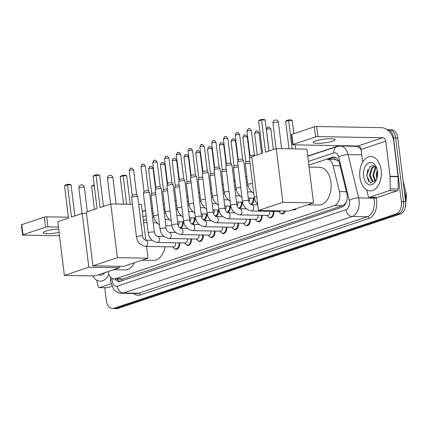 <?xml version="1.0" encoding="UTF-8"?>
<svg xmlns="http://www.w3.org/2000/svg" width="428" height="428" viewBox="0 0 428 428"><rect width="100%" height="100%" fill="white"/><g stroke="black" fill="none" stroke-linecap="round" stroke-linejoin="round"><path stroke-width="0.64" d="M346.52 201.636A10.299 6.495 91 0 1 344.781 204.204L344.893 204.167A3.435 2.167 -89 0 0 345.706 203.61M338.96 161.153L334.883 159.414A10.299 7.8 71.5 0 1 334.894 157.285M122.189 279.099L342.593 205.643L344.781 204.204M108.107 271.55A10.299 6.495 -89 0 0 114.19 278.954A10.299 6.495 -89 0 0 115.608 278.73L334.584 205.499A10.299 6.495 -89 0 0 339.415 191.573L333.118 165.711A10.299 6.495 -89 0 0 327.233 159.264A10.299 6.495 -89 0 0 325.81 159.489L308.872 165.155M247.93 185.533L246.79 185.913M236.149 189.47L235.009 189.855M224.374 193.413L223.234 193.793M212.593 197.351L211.453 197.731M200.818 201.288L199.678 201.668M189.037 205.226L187.897 205.611M177.262 209.169L176.122 209.549M165.481 213.107L164.341 213.486M153.706 217.044L152.566 217.424M146.585 219.425L143.38 220.495M183.227 221.822A5.494 3.467 91 0 1 180.37 228.226M195.008 217.884A5.494 3.467 91 0 1 192.151 224.288M206.783 213.946A5.494 3.467 91 0 1 203.926 220.35M218.564 210.009A5.494 3.467 91 0 1 215.707 216.413M230.344 206.066A5.494 3.467 91 0 1 227.482 212.47M242.12 202.128A5.494 3.467 91 0 1 239.263 208.532M253.9 198.191A5.494 3.467 91 0 1 251.038 204.595M179.68 242.869A5.494 3.467 91 0 1 176.165 249.358A5.494 3.467 91 0 1 174.549 248.684M191.46 238.931A5.494 3.467 91 0 1 187.946 245.421A5.494 3.467 91 0 1 186.324 244.746M203.236 234.993A5.494 3.467 91 0 1 199.721 241.483A5.494 3.467 91 0 1 198.105 240.804M215.017 231.05A5.494 3.467 91 0 1 211.502 237.54A5.494 3.467 91 0 1 209.881 236.866M226.797 227.113A5.494 3.467 91 0 1 223.277 233.602A5.494 3.467 91 0 1 221.661 232.928M238.573 223.175A5.494 3.467 91 0 1 235.058 229.665A5.494 3.467 91 0 1 233.437 228.991M250.353 219.238A5.494 3.467 91 0 1 246.833 225.727A5.494 3.467 91 0 1 245.217 225.048M262.129 215.295A5.494 3.467 91 0 1 258.614 221.784A5.494 3.467 91 0 1 256.998 221.11M273.909 211.357A5.494 3.467 91 0 1 270.394 217.847A5.494 3.467 91 0 1 268.773 217.173M285.31 210.967A5.494 3.467 91 0 1 282.17 213.909A5.494 3.467 91 0 1 280.554 213.235M296.278 208.618A5.494 3.467 91 0 1 293.95 209.971A5.494 3.467 91 0 1 292.966 209.725M114.848 278.965A10.299 6.495 -89 0 0 119.016 281.501A10.299 6.495 -89 0 0 120.439 281.276L341.972 207.189A10.299 6.495 -89 0 0 346.798 193.269L339.559 163.523A10.299 6.495 -89 0 0 333.674 157.076A10.299 6.495 -89 0 0 332.251 157.301L308.866 165.122M120.086 281.378A10.299 6.495 91 0 1 116.983 279.002M387.18 129.689A10.299 6.495 91 0 1 387.351 129.689A10.299 6.495 91 0 1 393.541 137.853L401.378 201.663A10.299 6.495 91 0 1 396.237 213.872L113.902 308.294A10.299 6.495 91 0 1 112.478 308.513A10.299 6.495 91 0 1 106.283 300.349L104.732 287.718M142.262 211.4L145.466 210.33M151.448 208.329L152.55 207.96M163.223 204.391L164.325 204.022M175.004 200.454L176.106 200.085M186.779 196.516L187.881 196.147M198.56 192.573L199.662 192.204M210.341 188.636L211.437 188.267M222.116 184.698L223.218 184.329M233.897 180.755L234.993 180.391M245.672 176.818L246.774 176.448M307.753 156.06L338.896 145.643M387.351 129.689L391.609 129.77A10.299 6.495 91 0 1 397.805 137.934L405.637 201.738A10.299 6.495 91 0 1 400.501 213.946L118.16 308.369L116.031 308.331A10.299 6.495 91 0 1 114.608 308.551A10.299 6.495 91 0 0 116.031 308.331L398.366 213.909L116.031 308.331L113.902 308.294M405.637 201.738L403.508 201.7A10.299 6.495 91 0 1 398.366 213.909A10.299 6.495 91 0 0 403.508 201.7L395.675 137.896L403.508 201.7L401.378 201.663M389.48 129.727A10.299 6.495 91 0 1 395.675 137.896A10.299 6.495 91 0 0 389.48 129.727M247.924 185.501L246.785 185.88M236.144 189.444L235.009 189.823M224.368 193.381L223.229 193.761M212.588 197.319L211.453 197.699M200.807 201.256L199.673 201.636M189.032 205.199L187.897 205.579M177.251 209.137L176.117 209.517M165.476 213.074L164.336 213.454M153.695 217.012L152.561 217.392M146.579 219.393L143.375 220.463M328.554 159.286L334.386 157.338A10.299 6.495 91 0 1 334.739 157.237M118.16 308.369A10.299 6.495 91 0 1 116.742 308.588L112.478 308.513M108.969 274.514A17.163 10.823 91 0 1 100.222 281.159A17.163 10.823 91 0 1 92.592 275.894M104.94 272.604A11.192 7.057 91 0 1 98.493 274.765M101.896 273.626L104.159 272.866M58.668 229.087A10.984 1.862 173 0 0 45.625 231.179A10.984 1.862 173 0 0 43.244 232.672A10.984 1.862 173 0 0 59.08 232.415M111.055 283.705L99.451 287.584L107.444 287.723A1.717 1.081 91 0 1 107.209 287.76L99.216 287.621A1.717 1.081 -89 0 0 99.451 287.584M111.895 286.236L107.444 287.723M22.636 234.977L21.4 224.903A1.717 0.289 -7 0 1 21.775 224.668L23.01 234.742A1.717 0.289 173 0 0 22.636 234.977A1.717 0.289 173 0 0 23.278 235.122L59.492 235.769M44.309 217.135A1.717 0.289 -7 0 1 46.7 216.803L47.941 226.877A1.717 0.289 173 0 0 45.545 227.209L44.309 217.135L21.775 224.668M68.384 217.189L46.7 216.803M45.545 227.209L23.01 234.742M47.941 226.877L58.422 227.065M96.674 280.137L98.237 286.546A1.717 1.081 -89 0 0 99.216 287.621M134.403 262.755A18.88 11.909 91 0 1 124.842 269.934L113.532 269.736M71.471 217.071L67.512 184.832L64.532 185.827L68.491 218.066L57.759 221.656L64.355 275.386L88.805 267.211L82.208 213.481L71.471 217.071M74.889 215.926L71.08 184.896L67.512 184.832L67.538 184.308L65.409 185.019L64.532 185.827M82.208 213.481L86.51 213.556M88.805 267.211L119.439 267.757L119.257 266.302M119.439 267.757L94.989 275.937L64.355 275.386M67.538 184.308L70.042 184.356L71.08 184.896M94.433 209.388L91.597 186.308L92.475 185.506L94.171 184.939M94.235 185.426L91.597 186.308M165.133 246.758A18.88 11.909 91 0 1 153.417 260.379L142.101 260.176M153.203 222.608L154.091 222.624A18.88 11.909 91 0 1 157.306 223.389M100.045 207.516L96.086 175.277L93.106 176.272L97.065 208.511L86.328 212.101L92.93 265.831L117.379 257.656L110.777 203.921L100.045 207.516M103.464 206.371L99.654 175.336L96.086 175.277L96.107 174.752L93.983 175.464L93.106 176.272M110.777 203.921L132.466 204.311M138.704 204.424L141.411 204.472L145.804 240.231M117.379 257.656L148.008 258.202L146.563 246.426M148.008 258.202L123.564 266.377L92.93 265.831M96.107 174.752L98.611 174.801L99.654 175.336M123.537 204.151L120.172 176.753L121.049 175.951L123.173 175.239L125.677 175.282L126.72 175.822L130.208 204.268M126.72 175.822L123.146 175.758L126.64 204.204M123.173 175.239L123.146 175.758L120.172 176.753M309.107 167.091L319.582 167.278A18.88 11.909 91 0 1 330.935 182.248A18.88 11.909 91 0 1 318.903 205.033L307.593 204.835M265.531 152.17L261.578 119.931L258.598 120.926L262.557 153.165L251.819 156.755L258.416 210.485L282.865 202.31L276.269 148.58L265.531 152.17M268.955 151.025L265.146 119.995L261.578 119.931L261.599 119.412L259.475 120.124L258.598 120.926M276.269 148.58L306.903 149.126L313.499 202.856L289.05 211.036L258.416 210.485M282.865 202.31L313.499 202.856M261.599 119.412L264.103 119.455L265.146 119.995M289.028 148.805L285.663 121.408L286.535 120.605L288.665 119.894L291.168 119.936L292.206 120.477L293.833 133.686M295.202 144.862L295.7 148.928M292.206 120.477L288.638 120.412L292.131 148.864M288.665 119.894L288.638 120.412L285.663 121.408M175.448 242.794A3.092 1.947 91 0 1 175.512 243.179A3.092 1.947 91 0 1 173.543 246.908L145.627 246.41A3.092 1.947 91 0 0 146.173 246.298A3.092 1.947 91 0 0 147.596 242.681A3.092 1.947 91 0 0 145.739 240.231C144.081 239.824 143.038 238.455 142.599 236.133L137.757 196.703A3.092 0.524 -7 0 0 137.746 196.671A3.092 0.524 -7 0 0 136.607 196.441A3.092 0.524 -7 0 0 132.295 197.041A3.092 0.524 -7 0 0 131.626 197.42A3.092 0.524 -7 0 0 131.626 197.458L136.468 236.887A3.092 0.524 -7 0 1 137.137 236.465A3.092 0.524 -7 0 1 137.26 236.427A3.092 0.524 -7 0 1 140.609 235.887A3.092 0.524 -7 0 1 142.599 236.133M178.931 242.858A5.152 3.247 91 0 1 175.641 249.005A5.152 3.247 91 0 1 173.677 247.903L172.885 246.897M129.684 170.387A2.231 0.38 -7 0 0 129.203 170.692L132.225 195.329A2.231 0.38 -7 0 1 132.231 195.312A2.231 0.38 -7 0 1 132.712 195.034A2.231 0.38 -7 0 1 135.826 194.606A2.231 0.38 -7 0 1 136.65 194.772A2.231 0.38 -7 0 1 136.66 194.794L133.632 170.146C131.45 166.556 131.246 168.803 130.711 168.3A2.231 1.691 71.5 0 0 129.684 170.387A2.231 0.38 -7 0 1 132.129 169.975A2.231 0.38 -7 0 1 133.632 170.146M187.229 238.856A3.092 1.947 91 0 1 187.293 239.241A3.092 1.947 91 0 1 185.324 242.97L157.408 242.473A3.092 1.947 91 0 0 157.953 242.355A3.092 1.947 91 0 0 159.376 238.744A3.092 1.947 91 0 0 157.52 236.293C155.862 235.881 154.813 234.517 154.38 232.195L149.538 192.766A3.092 0.524 -7 0 0 149.522 192.728A3.092 0.524 -7 0 0 148.382 192.504A3.092 0.524 -7 0 0 144.07 193.103A3.092 0.524 -7 0 0 143.407 193.483A3.092 0.524 -7 0 0 143.401 193.52L148.243 232.944A3.092 0.524 -7 0 1 148.912 232.527A3.092 0.524 -7 0 1 149.04 232.484A3.092 0.524 -7 0 1 152.384 231.949A3.092 0.524 -7 0 1 154.38 232.195M190.706 238.915A5.152 3.247 91 0 1 187.416 245.067A5.152 3.247 91 0 1 185.458 243.965L184.661 242.96M142.925 164.299A2.231 1.691 71.5 0 0 142.487 164.363A2.231 1.691 71.5 0 0 141.465 166.449A2.231 0.38 -7 0 0 140.983 166.749L144.006 191.386A2.231 0.38 -7 0 1 144.011 191.375A2.231 0.38 -7 0 1 144.493 191.097A2.231 0.38 -7 0 1 147.606 190.669A2.231 0.38 -7 0 1 148.43 190.829A2.231 0.38 -7 0 1 148.436 190.856M199.004 234.913A3.092 1.947 91 0 1 199.068 235.304A3.092 1.947 91 0 1 197.099 239.033L169.183 238.53A3.092 1.947 91 0 0 169.729 238.417A3.092 1.947 91 0 0 171.152 234.801A3.092 1.947 91 0 0 169.295 232.351C167.642 231.944 166.594 230.58 166.155 228.252L161.313 188.828A3.092 0.524 -7 0 0 161.303 188.791A3.092 0.524 -7 0 0 160.163 188.566A3.092 0.524 -7 0 0 155.851 189.16A3.092 0.524 -7 0 0 155.182 189.545A3.092 0.524 -7 0 0 155.182 189.583L160.024 229.007A3.092 0.524 -7 0 1 160.693 228.589A3.092 0.524 -7 0 1 160.816 228.547A3.092 0.524 -7 0 1 164.165 228.006A3.092 0.524 -7 0 1 166.155 228.252M202.487 234.977A5.152 3.247 91 0 1 199.197 241.13A5.152 3.247 91 0 1 197.238 240.028L196.441 239.017M155.787 187.464A2.231 0.38 -7 0 1 155.787 187.432A2.231 0.38 -7 0 1 156.268 187.159A2.231 0.38 -7 0 1 159.382 186.726A2.231 0.38 -7 0 1 160.206 186.892A2.231 0.38 -7 0 1 160.216 186.918M210.785 230.976A3.092 1.947 91 0 1 210.849 231.361A3.092 1.947 91 0 1 208.88 235.09L180.964 234.592A3.092 1.947 91 0 0 181.509 234.48A3.092 1.947 91 0 0 182.933 230.863A3.092 1.947 91 0 0 181.076 228.413C179.418 228.006 178.369 226.637 177.936 224.315L173.094 184.891A3.092 0.524 -7 0 0 173.078 184.853A3.092 0.524 -7 0 0 171.938 184.623A3.092 0.524 -7 0 0 167.626 185.222A3.092 0.524 -7 0 0 166.963 185.602A3.092 0.524 -7 0 0 166.957 185.64L171.799 225.069A3.092 0.524 -7 0 1 172.468 224.647A3.092 0.524 -7 0 1 172.596 224.609A3.092 0.524 -7 0 1 175.94 224.069A3.092 0.524 -7 0 1 177.936 224.315M214.262 231.04A5.152 3.247 91 0 1 210.972 237.187A5.152 3.247 91 0 1 209.014 236.085L208.217 235.079M167.562 183.521A2.231 0.38 -7 0 1 167.567 183.494A2.231 0.38 -7 0 1 168.049 183.221A2.231 0.38 -7 0 1 171.163 182.788A2.231 0.38 -7 0 1 171.986 182.954A2.231 0.38 -7 0 1 171.992 182.981L168.969 158.328C166.786 154.743 166.578 156.99 166.043 156.488A2.231 1.691 71.5 0 0 165.021 158.569A2.231 0.38 -7 0 1 167.46 158.157A2.231 0.38 -7 0 1 168.969 158.328M222.565 227.038A3.092 1.947 91 0 1 222.63 227.423A3.092 1.947 91 0 1 220.661 231.152L192.744 230.655A3.092 1.947 91 0 0 193.29 230.542A3.092 1.947 91 0 0 194.713 226.926A3.092 1.947 91 0 0 192.851 224.475C191.198 224.069 190.15 222.699 189.711 220.377L184.869 180.948A3.092 0.524 -7 0 0 184.859 180.916A3.092 0.524 -7 0 0 183.719 180.686A3.092 0.524 -7 0 0 179.407 181.285A3.092 0.524 -7 0 0 178.738 181.665A3.092 0.524 -7 0 0 178.738 181.702L183.58 221.132A3.092 0.524 -7 0 1 184.249 220.709A3.092 0.524 -7 0 1 184.372 220.671A3.092 0.524 -7 0 1 187.721 220.131A3.092 0.524 -7 0 1 189.711 220.377M226.043 227.097A5.152 3.247 91 0 1 222.753 233.249A5.152 3.247 91 0 1 220.794 232.147L219.997 231.141M176.801 154.631A2.231 0.38 -7 0 0 176.315 154.936L179.343 179.573A2.231 0.38 -7 0 1 179.343 179.557A2.231 0.38 -7 0 1 179.824 179.279A2.231 0.38 -7 0 1 182.938 178.851A2.231 0.38 -7 0 1 183.762 179.016A2.231 0.38 -7 0 1 183.773 179.038L180.744 154.39C178.562 150.8 178.358 153.047 177.823 152.545A2.231 1.691 71.5 0 0 176.801 154.631A2.231 0.38 -7 0 1 179.241 154.219A2.231 0.38 -7 0 1 180.744 154.39M234.341 223.1A3.092 1.947 91 0 1 234.405 223.486A3.092 1.947 91 0 1 232.436 227.215L204.52 226.717A3.092 1.947 91 0 0 205.066 226.599A3.092 1.947 91 0 0 206.489 222.988A3.092 1.947 91 0 0 204.632 220.538C202.974 220.126 201.925 218.762 201.492 216.44L196.65 177.01A3.092 0.524 -7 0 0 196.639 176.973A3.092 0.524 -7 0 0 195.494 176.748A3.092 0.524 -7 0 0 191.188 177.347A3.092 0.524 -7 0 0 190.519 177.727A3.092 0.524 -7 0 0 190.514 177.764L195.355 217.189A3.092 0.524 -7 0 1 196.024 216.771A3.092 0.524 -7 0 1 196.152 216.729A3.092 0.524 -7 0 1 199.496 216.194A3.092 0.524 -7 0 1 201.492 216.44M237.818 223.159A5.152 3.247 91 0 1 234.533 229.312A5.152 3.247 91 0 1 232.57 228.21L231.773 227.204M190.043 148.543A2.231 1.691 71.5 0 0 189.599 148.607A2.231 1.691 71.5 0 0 188.577 150.693A2.231 0.38 -7 0 0 188.095 150.993L191.118 175.63A2.231 0.38 -7 0 1 191.123 175.619A2.231 0.38 -7 0 1 191.605 175.341A2.231 0.38 -7 0 1 194.719 174.913A2.231 0.38 -7 0 1 195.543 175.073A2.231 0.38 -7 0 1 195.548 175.1M246.121 219.157A3.092 1.947 91 0 1 246.186 219.548A3.092 1.947 91 0 1 244.217 223.277L216.301 222.774A3.092 1.947 91 0 0 216.846 222.662A3.092 1.947 91 0 0 218.269 219.045A3.092 1.947 91 0 0 216.407 216.595C214.754 216.188 213.706 214.824 213.267 212.497L208.425 173.073A3.092 0.524 -7 0 0 208.415 173.035A3.092 0.524 -7 0 0 207.275 172.81A3.092 0.524 -7 0 0 202.963 173.404A3.092 0.524 -7 0 0 202.3 173.789A3.092 0.524 -7 0 0 202.294 173.827L207.136 213.251A3.092 0.524 -7 0 1 207.805 212.834A3.092 0.524 -7 0 1 207.928 212.791A3.092 0.524 -7 0 1 211.277 212.251A3.092 0.524 -7 0 1 213.267 212.497M249.599 219.222A5.152 3.247 91 0 1 246.309 225.374A5.152 3.247 91 0 1 244.351 224.272L243.553 223.261M202.899 171.708A2.231 0.38 -7 0 1 202.899 171.676A2.231 0.38 -7 0 1 203.38 171.403A2.231 0.38 -7 0 1 206.494 170.97A2.231 0.38 -7 0 1 207.318 171.136A2.231 0.38 -7 0 1 207.329 171.163M257.897 215.22A3.092 1.947 91 0 1 257.961 215.605A3.092 1.947 91 0 1 255.992 219.334L228.076 218.836A3.092 1.947 91 0 0 228.622 218.724A3.092 1.947 91 0 0 230.045 215.107A3.092 1.947 91 0 0 228.188 212.657C226.53 212.251 225.486 210.881 225.048 208.559L220.206 169.135A3.092 0.524 -7 0 0 220.195 169.097A3.092 0.524 -7 0 0 219.05 168.867A3.092 0.524 -7 0 0 214.744 169.467A3.092 0.524 -7 0 0 214.075 169.846A3.092 0.524 -7 0 0 214.07 169.884L218.911 209.313A3.092 0.524 -7 0 1 219.58 208.891A3.092 0.524 -7 0 1 219.708 208.853A3.092 0.524 -7 0 1 223.052 208.313A3.092 0.524 -7 0 1 225.048 208.559M261.374 215.284A5.152 3.247 91 0 1 258.089 221.431A5.152 3.247 91 0 1 256.126 220.329L255.329 219.323M214.674 167.765A2.231 0.38 -7 0 1 214.679 167.739A2.231 0.38 -7 0 1 215.161 167.466A2.231 0.38 -7 0 1 218.275 167.032A2.231 0.38 -7 0 1 219.099 167.198A2.231 0.38 -7 0 1 219.104 167.225L216.081 142.572C213.898 138.982 213.69 141.235 213.155 140.732A2.231 1.691 71.5 0 0 212.133 142.813A2.231 0.38 -7 0 1 214.578 142.401A2.231 0.38 -7 0 1 216.081 142.572M269.677 211.282A3.092 1.947 91 0 1 269.742 211.667A3.092 1.947 91 0 1 267.773 215.396L239.857 214.899A3.092 1.947 91 0 0 240.402 214.786A3.092 1.947 91 0 0 241.825 211.17A3.092 1.947 91 0 0 239.964 208.72C238.31 208.313 237.262 206.943 236.823 204.621L231.981 165.192A3.092 0.524 -7 0 0 231.971 165.16A3.092 0.524 -7 0 0 230.831 164.93A3.092 0.524 -7 0 0 226.519 165.529A3.092 0.524 -7 0 0 225.856 165.909A3.092 0.524 -7 0 0 225.85 165.946L230.692 205.376A3.092 0.524 -7 0 1 231.361 204.953A3.092 0.524 -7 0 1 231.484 204.916A3.092 0.524 -7 0 1 234.833 204.375A3.092 0.524 -7 0 1 236.823 204.621M273.155 211.341A5.152 3.247 91 0 1 269.865 217.494A5.152 3.247 91 0 1 267.907 216.391L267.109 215.386M223.914 138.875A2.231 0.38 -7 0 0 223.427 139.18L226.455 163.817A2.231 0.38 -7 0 1 226.455 163.801A2.231 0.38 -7 0 1 226.936 163.523A2.231 0.38 -7 0 1 230.05 163.095A2.231 0.38 -7 0 1 230.874 163.261A2.231 0.38 -7 0 1 230.885 163.282L227.857 138.635C225.674 135.045 225.47 137.292 224.935 136.789A2.231 1.691 71.5 0 0 223.914 138.875A2.231 0.38 -7 0 1 226.353 138.463A2.231 0.38 -7 0 1 227.857 138.635M280.709 210.886A3.092 1.947 91 0 1 279.548 211.459L251.632 210.961A3.092 1.947 91 0 0 252.178 210.844A3.092 1.947 91 0 0 253.601 207.232A3.092 1.947 91 0 0 251.744 204.782C250.086 204.37 249.043 203.006 248.604 200.684L243.762 161.254A3.092 0.524 -7 0 0 243.751 161.217A3.092 0.524 -7 0 0 242.606 160.992A3.092 0.524 -7 0 0 238.3 161.591A3.092 0.524 -7 0 0 237.631 161.971A3.092 0.524 -7 0 0 237.631 162.009L242.467 201.433A3.092 0.524 -7 0 1 243.141 201.016A3.092 0.524 -7 0 1 243.264 200.973A3.092 0.524 -7 0 1 246.608 200.438A3.092 0.524 -7 0 1 248.604 200.684M284.529 210.956A5.152 3.247 91 0 1 281.645 213.556A5.152 3.247 91 0 1 279.682 212.454L278.885 211.448M237.155 132.787A2.231 1.691 71.5 0 0 236.716 132.851A2.231 1.691 71.5 0 0 235.689 134.938A2.231 0.38 -7 0 0 235.207 135.237L238.23 159.874A2.231 0.38 -7 0 1 238.236 159.863A2.231 0.38 -7 0 1 238.717 159.585A2.231 0.38 -7 0 1 241.831 159.157A2.231 0.38 -7 0 1 242.655 159.318A2.231 0.38 -7 0 1 242.665 159.344M294.919 209.073A5.152 3.247 91 0 1 293.421 209.618A5.152 3.247 91 0 1 293.308 209.613M256.72 196.671A3.092 0.524 -7 0 0 255.04 197.035A3.092 0.524 -7 0 0 254.917 197.078A3.092 0.524 -7 0 0 254.248 197.495L249.406 158.071A3.092 0.524 -7 0 1 249.412 158.034A3.092 0.524 -7 0 1 250.075 157.648A3.092 0.524 -7 0 1 251.883 157.247M250.011 155.953A2.231 0.38 -7 0 1 250.016 155.92A2.231 0.38 -7 0 1 250.492 155.648A2.231 0.38 -7 0 1 253.606 155.214A2.231 0.38 -7 0 1 254.43 155.38A2.231 0.38 -7 0 1 254.441 155.407M178.995 221.747A3.092 1.947 91 0 1 179.059 222.137A3.092 1.947 91 0 1 178.166 225.379M182.478 221.811A5.152 3.247 91 0 1 179.814 227.878M151.651 193.611A2.231 0.38 -7 0 1 151.651 193.584A2.231 0.38 -7 0 1 152.133 193.312A2.231 0.38 -7 0 1 155.246 192.878A2.231 0.38 -7 0 1 155.589 192.894M158.312 215.065A3.092 0.524 -7 0 0 154.337 215.621A3.092 0.524 -7 0 0 153.545 216.081L151.047 195.73A3.092 0.524 -7 0 1 151.047 195.692A3.092 0.524 -7 0 1 152.732 195.05A3.092 0.524 -7 0 1 155.813 194.713M190.776 217.809A3.092 1.947 91 0 1 190.84 218.194A3.092 1.947 91 0 1 189.946 221.442M194.253 217.873A5.152 3.247 91 0 1 191.594 223.94M163.426 189.674A2.231 0.38 -7 0 1 163.432 189.647A2.231 0.38 -7 0 1 163.913 189.369A2.231 0.38 -7 0 1 167.027 188.941A2.231 0.38 -7 0 1 167.364 188.957M170.087 211.127A3.092 0.524 -7 0 0 166.118 211.683A3.092 0.524 -7 0 0 165.32 212.144L162.822 191.792A3.092 0.524 -7 0 1 162.827 191.755A3.092 0.524 -7 0 1 164.513 191.107A3.092 0.524 -7 0 1 167.589 190.776M202.551 213.872A3.092 1.947 91 0 1 202.615 214.257A3.092 1.947 91 0 1 201.722 217.499M206.034 213.93A5.152 3.247 91 0 1 203.37 219.997M174.126 158.627A2.231 1.691 71.5 0 0 173.688 158.697A2.231 1.691 71.5 0 0 172.666 160.784A2.231 0.38 -7 0 0 172.179 161.083L175.207 185.72A2.231 0.38 -7 0 1 175.207 185.709A2.231 0.38 -7 0 1 175.689 185.431A2.231 0.38 -7 0 1 178.802 184.998A2.231 0.38 -7 0 1 179.145 185.019M181.868 207.189A3.092 0.524 -7 0 0 177.893 207.746A3.092 0.524 -7 0 0 177.101 208.206L174.603 187.855A3.092 0.524 -7 0 1 174.608 187.817A3.092 0.524 -7 0 1 176.288 187.17A3.092 0.524 -7 0 1 179.369 186.838M214.332 209.934A3.092 1.947 91 0 1 214.396 210.319A3.092 1.947 91 0 1 213.502 213.561M217.809 209.993A5.152 3.247 91 0 1 215.15 216.06M185.907 154.69A2.231 1.691 71.5 0 0 185.463 154.759A2.231 1.691 71.5 0 0 184.441 156.841A2.231 0.38 -7 0 0 183.96 157.146L186.983 181.782A2.231 0.38 -7 0 1 186.988 181.766A2.231 0.38 -7 0 1 187.469 181.493A2.231 0.38 -7 0 1 190.583 181.06A2.231 0.38 -7 0 1 190.92 181.076M193.643 203.246A3.092 0.524 -7 0 0 189.674 203.808A3.092 0.524 -7 0 0 188.882 204.268L186.378 183.917A3.092 0.524 -7 0 1 186.383 183.874A3.092 0.524 -7 0 1 188.069 183.232A3.092 0.524 -7 0 1 191.145 182.895M226.112 205.991A3.092 1.947 91 0 1 226.177 206.382A3.092 1.947 91 0 1 225.283 209.624M229.59 206.055A5.152 3.247 91 0 1 226.926 212.122M198.763 177.855A2.231 0.38 -7 0 1 198.763 177.829A2.231 0.38 -7 0 1 199.245 177.556A2.231 0.38 -7 0 1 202.358 177.122A2.231 0.38 -7 0 1 202.701 177.139M205.424 199.309A3.092 0.524 -7 0 0 201.449 199.865A3.092 0.524 -7 0 0 200.657 200.325L198.159 179.974A3.092 0.524 -7 0 1 198.164 179.937A3.092 0.524 -7 0 1 199.844 179.295A3.092 0.524 -7 0 1 202.926 178.958M237.888 202.053A3.092 1.947 91 0 1 237.952 202.439A3.092 1.947 91 0 1 237.059 205.686M241.365 202.118A5.152 3.247 91 0 1 238.706 208.185M210.539 173.918A2.231 0.38 -7 0 1 210.544 173.891A2.231 0.38 -7 0 1 211.025 173.613A2.231 0.38 -7 0 1 214.139 173.185A2.231 0.38 -7 0 1 214.482 173.201M217.199 195.371A3.092 0.524 -7 0 0 213.23 195.928A3.092 0.524 -7 0 0 212.438 196.388L209.939 176.036A3.092 0.524 -7 0 1 209.939 175.999A3.092 0.524 -7 0 1 211.625 175.352A3.092 0.524 -7 0 1 214.701 175.02M249.668 198.116A3.092 1.947 91 0 1 249.733 198.501A3.092 1.947 91 0 1 248.839 201.743M253.146 198.175A5.152 3.247 91 0 1 250.482 204.242M221.239 142.872A2.231 1.691 71.5 0 0 220.8 142.941A2.231 1.691 71.5 0 0 219.778 145.028A2.231 0.38 -7 0 0 219.291 145.327L222.319 169.964A2.231 0.38 -7 0 1 222.319 169.953A2.231 0.38 -7 0 1 222.801 169.675A2.231 0.38 -7 0 1 225.914 169.242A2.231 0.38 -7 0 1 226.257 169.263M228.98 191.434A3.092 0.524 -7 0 0 225.01 191.99A3.092 0.524 -7 0 0 224.213 192.45L221.715 172.099A3.092 0.524 -7 0 1 221.72 172.061A3.092 0.524 -7 0 1 223.4 171.414A3.092 0.524 -7 0 1 226.482 171.082M233.019 138.934A2.231 1.691 71.5 0 0 232.581 139.004A2.231 1.691 71.5 0 0 231.553 141.085A2.231 0.38 -7 0 0 231.072 141.39L234.095 166.027A2.231 0.38 -7 0 1 234.1 166.011A2.231 0.38 -7 0 1 234.581 165.738A2.231 0.38 -7 0 1 237.695 165.304A2.231 0.38 -7 0 1 238.038 165.32M240.755 187.491A3.092 0.524 -7 0 0 236.786 188.053A3.092 0.524 -7 0 0 235.994 188.513L233.495 168.161A3.092 0.524 -7 0 1 233.495 168.118A3.092 0.524 -7 0 1 235.181 167.476A3.092 0.524 -7 0 1 238.257 167.139M245.875 162.1A2.231 0.38 -7 0 1 245.881 162.073A2.231 0.38 -7 0 1 246.357 161.8A2.231 0.38 -7 0 1 249.471 161.367A2.231 0.38 -7 0 1 249.813 161.383M252.536 183.553A3.092 0.524 -7 0 0 248.566 184.11A3.092 0.524 -7 0 0 247.769 184.57L245.271 164.218A3.092 0.524 -7 0 1 245.276 164.181A3.092 0.524 -7 0 1 246.956 163.539A3.092 0.524 -7 0 1 250.038 163.202M315.629 140.882A10.984 1.862 173 0 0 313.253 142.374A10.984 1.862 173 0 0 320.658 143.225A10.984 1.862 173 0 0 332.679 141.186A10.984 1.862 173 0 0 335.06 139.694A10.984 1.862 173 0 0 327.65 138.843A10.984 1.862 173 0 0 315.629 140.882M389.341 190.637A1.717 1.081 -89 0 0 390.213 188.898L390.085 176.555A1.717 1.081 -89 0 0 390.063 176.256L398.056 176.4A1.717 1.081 91 0 1 398.072 176.694L398.206 189.042A1.717 1.081 91 0 1 397.328 190.781L389.341 190.637L369.46 197.287L377.453 197.426A1.717 1.081 91 0 1 377.212 197.463L369.225 197.324A1.717 1.081 -89 0 0 369.46 197.287M397.328 190.781L377.453 197.426M398.056 176.4L393.744 141.283A13.733 10.4 71.5 0 0 381.439 127.662L316.709 126.506L317.945 136.58L382.675 137.736A3.435 2.6 -108.5 0 1 385.751 141.144L390.063 176.256M292.645 144.68L291.404 134.606A1.717 0.289 -7 0 1 291.778 134.371L293.014 144.45A1.717 0.289 173 0 0 292.645 144.68A1.717 0.289 173 0 0 293.282 144.825L358.011 145.985A3.435 2.6 -108.5 0 1 361.088 149.388L362.655 162.137M317.945 136.58A1.717 0.289 173 0 0 315.548 136.912L314.312 126.838L291.778 134.371M314.312 126.838A1.717 0.289 -7 0 1 316.709 126.506M315.548 136.912L293.014 144.45M366.684 189.839L368.24 196.249A1.717 1.081 -89 0 0 369.225 197.324M381.161 170.141A17.163 10.823 91 0 1 370.225 190.861A17.163 10.823 91 0 1 359.9 177.251A17.163 10.823 91 0 1 370.841 156.536A17.163 10.823 91 0 1 381.161 170.141M374.885 166.23L372.408 168.017L370.247 175.384L372.895 181.146L373.772 181.477M374.634 166.069L371.563 168.001L369.401 175.368L372.05 181.13L373.344 181.509L375.506 180.52A7.758 4.895 91 0 0 376.624 179.188M376.26 167.557L375.789 168.081L373.633 175.443L375.468 180.557M375.891 167.113L374.944 168.065L372.788 175.432L375.04 180.921M377.475 171.494L377.015 175.507L377.218 177.106M377.218 169.921L376.169 175.491L376.817 178.631M376.8 168.386L373.671 165.657L370.07 166.412L366.652 175.592L370.498 183.024L376.282 180.028M363.602 176.015A11.192 7.057 91 0 1 367.829 163.432A11.192 7.057 91 0 1 376.383 167.278A11.192 7.057 91 0 1 377.464 171.377A11.192 7.057 91 0 1 376.153 180.322A11.192 7.057 91 0 1 368.925 184.634A11.192 7.057 91 0 1 363.602 176.015M376.554 179.369L375.506 180.52M367.812 169.344L366.887 175.838L368.642 181.542M121.124 279.077A10.299 7.8 71.5 0 0 121.499 280.923M120.471 279.067A3.435 2.167 -89 0 0 120.814 279.072M344.893 204.167A10.299 7.8 71.5 0 0 344.984 204.787M123.617 278.874L115.608 278.73M340.121 165.839L333.118 165.711M346.418 191.701L339.415 191.573M342.593 205.643L334.584 205.499M112.109 278.366L112.12 279.698A6.864 4.328 -89 0 0 112.2 280.886A6.864 4.328 -89 0 0 117.277 286.182L346.038 209.677A6.864 4.328 -89 0 0 349.467 201.54A6.864 4.328 -89 0 0 349.259 200.395L338.709 157.071A6.864 4.328 -89 0 0 333.84 152.924L308.411 161.426M361.152 149.907A13.733 8.662 -89 0 0 355.422 146.274L340.239 146.007A13.733 8.662 91 0 1 348.082 154.604L358.632 197.923A13.733 8.662 91 0 1 359.044 200.213A13.733 8.662 91 0 1 352.19 216.488L123.43 292.993A13.733 8.662 91 0 1 121.536 293.287L136.719 293.56A13.733 8.662 -89 0 0 138.613 293.266L367.374 216.761A13.733 8.662 -89 0 0 374.227 200.486A13.733 8.662 -89 0 0 373.815 198.196L373.623 197.399M376.126 197.447L376.159 197.576A15.451 9.742 91 0 1 368.915 218.462L140.149 294.967A1.717 1.3 71.5 0 0 138.613 293.266L123.43 292.993A6.864 5.2 -108.5 0 1 117.277 286.182M376.159 197.576A1.717 0.514 -13.7 0 1 373.815 198.196L358.632 197.923A6.864 2.049 166.3 0 0 349.259 200.395M140.149 294.967A15.451 9.742 91 0 1 133.59 293.506M350.837 146.194L351.8 145.873M396.237 213.872L400.501 213.946M393.541 137.853L397.805 137.934M346.038 209.677A6.864 5.2 -108.5 0 0 352.19 216.488L367.374 216.761A1.717 1.3 71.5 0 1 368.915 218.462M338.709 157.071A6.864 2.049 166.3 0 1 348.082 154.604L361.762 154.845M247.432 181.82L246.33 182.189M235.657 185.757L234.555 186.126M223.876 189.7L222.774 190.064M212.095 193.638L210.999 194.007M200.32 197.576L199.218 197.945M188.539 201.513L187.443 201.882M176.764 205.456L175.662 205.82M164.983 209.394L163.887 209.763M153.208 213.331L152.106 213.7M146.125 215.701L142.925 216.771M354.282 146.258A1.717 1.3 71.5 0 0 354.507 145.921M333.84 152.924A6.864 5.2 -108.5 0 1 336.991 146.504L307.78 156.274M112.12 279.698L110.585 279.869L110.552 277.087M334.386 157.338L332.251 157.301M403.01 180.322L406.6 195.066A3.435 1.022 166.3 0 0 405.284 194.596L404.23 190.251M405.69 202.209A13.733 8.662 -89 0 0 405.284 194.596L404.76 194.585M79.48 187.576A2.745 0.465 173 0 0 78.886 187.951A2.745 2.745 0 0 1 80.742 185.014A2.745 2.745 0 0 1 84.337 187.282A2.745 0.465 173 0 0 83.316 187.047A2.745 0.465 173 0 0 79.48 187.576M108.054 178.021A2.745 0.465 173 0 0 107.46 178.396A2.745 2.745 0 0 1 109.317 175.459A2.745 2.745 0 0 1 112.912 177.727A2.745 0.465 173 0 0 111.89 177.492A2.745 0.465 173 0 0 108.054 178.021M273.546 122.681A2.745 0.465 173 0 0 272.952 123.05A2.745 2.745 0 0 1 274.808 120.113A2.745 2.745 0 0 1 278.403 122.381A2.745 0.465 173 0 0 277.376 122.146A2.745 0.465 173 0 0 273.546 122.681M131.15 168.236A2.231 1.691 71.5 0 0 130.711 168.3C130.62 167.69 130.117 168.488 129.203 170.692M141.465 166.449A2.231 0.38 -7 0 1 143.904 166.032A2.231 0.38 -7 0 1 145.413 166.208L148.436 190.845L149.522 192.728M154.706 160.356A2.231 1.691 71.5 0 0 154.267 160.425C154.176 159.81 153.673 160.607 152.759 162.811A2.231 0.38 -7 0 1 153.24 162.512A2.231 0.38 -7 0 1 155.685 162.094A2.231 0.38 -7 0 1 157.188 162.266L160.211 186.902L161.303 188.791M157.188 162.266C155.006 158.681 154.802 160.928 154.267 160.425A2.231 1.691 71.5 0 0 153.24 162.512M166.487 156.418A2.231 1.691 71.5 0 0 166.043 156.488C165.952 155.872 165.449 156.669 164.539 158.874A2.231 0.38 -7 0 1 165.021 158.569M178.262 152.48A2.231 1.691 71.5 0 0 177.823 152.545C177.732 151.935 177.229 152.732 176.315 154.936M188.577 150.693A2.231 0.38 -7 0 1 191.016 150.276A2.231 0.38 -7 0 1 192.525 150.453L195.548 175.089L196.639 176.973M201.818 144.6A2.231 1.691 71.5 0 0 201.379 144.669C201.288 144.054 200.786 144.851 199.871 147.055A2.231 0.38 -7 0 1 200.358 146.756A2.231 0.38 -7 0 1 202.797 146.339A2.231 0.38 -7 0 1 204.3 146.51L207.329 171.147M204.3 146.51C202.118 142.925 201.914 145.172 201.379 144.669A2.231 1.691 71.5 0 0 200.358 146.756M213.599 140.662A2.231 1.691 71.5 0 0 213.155 140.732C213.064 140.117 212.566 140.914 211.651 143.118A2.231 0.38 -7 0 1 212.133 142.813M225.374 136.725A2.231 1.691 71.5 0 0 224.935 136.789C224.844 136.179 224.342 136.976 223.427 139.18M235.689 134.938A2.231 0.38 -7 0 1 238.134 134.52A2.231 0.38 -7 0 1 239.637 134.697L242.66 159.334L243.751 161.217M248.93 128.844A2.231 1.691 71.5 0 0 248.491 128.914C248.401 128.298 247.898 129.096 246.983 131.3A2.231 0.38 -7 0 1 247.47 131A2.231 0.38 -7 0 1 249.909 130.583A2.231 0.38 -7 0 1 251.413 130.754L254.441 155.391M251.413 130.754C249.23 127.169 249.026 129.417 248.491 128.914A2.231 1.691 71.5 0 0 247.47 131M150.57 166.508A2.231 1.691 71.5 0 0 150.132 166.572C150.041 165.962 149.538 166.76 148.623 168.964A2.231 0.38 -7 0 1 149.105 168.659A2.231 0.38 -7 0 1 151.549 168.247A2.231 0.38 -7 0 1 153.053 168.418L155.508 188.411M153.053 168.418C150.87 164.828 150.667 167.081 150.132 166.572A2.231 1.691 71.5 0 0 149.105 168.659M162.351 162.57A2.231 1.691 71.5 0 0 161.907 162.635C161.816 162.025 161.313 162.822 160.404 165.026A2.231 0.38 -7 0 1 160.885 164.721A2.231 0.38 -7 0 1 163.325 164.304A2.231 0.38 -7 0 1 164.834 164.48L167.284 184.473M164.834 164.48C162.651 160.891 162.442 163.138 161.907 162.635A2.231 1.691 71.5 0 0 160.885 164.721M172.666 160.784A2.231 0.38 -7 0 1 175.106 160.366A2.231 0.38 -7 0 1 176.609 160.543L179.065 180.536M184.441 156.841A2.231 0.38 -7 0 1 186.881 156.429A2.231 0.38 -7 0 1 188.39 156.6L190.845 176.593M197.683 150.752A2.231 1.691 71.5 0 0 197.244 150.816C197.153 150.207 196.65 151.004 195.735 153.208A2.231 0.38 -7 0 1 196.222 152.903A2.231 0.38 -7 0 1 198.662 152.491A2.231 0.38 -7 0 1 200.165 152.662L202.621 172.655M200.165 152.662C197.982 149.072 197.779 151.325 197.244 150.816A2.231 1.691 71.5 0 0 196.222 152.903M209.463 146.815A2.231 1.691 71.5 0 0 209.019 146.879C208.928 146.269 208.431 147.066 207.516 149.265A2.231 0.38 -7 0 1 207.997 148.965A2.231 0.38 -7 0 1 210.442 148.548A2.231 0.38 -7 0 1 211.946 148.725L214.401 168.718M211.946 148.725C209.763 145.135 209.554 147.382 209.019 146.879A2.231 1.691 71.5 0 0 207.997 148.965M219.778 145.028A2.231 0.38 -7 0 1 222.218 144.611A2.231 0.38 -7 0 1 223.721 144.787L226.177 164.78M231.553 141.085A2.231 0.38 -7 0 1 233.998 140.673A2.231 0.38 -7 0 1 235.502 140.844L237.957 160.837M244.795 134.997A2.231 1.691 71.5 0 0 244.356 135.061C244.265 134.451 243.762 135.248 242.847 137.452A2.231 0.38 -7 0 1 243.334 137.147A2.231 0.38 -7 0 1 245.774 136.735A2.231 0.38 -7 0 1 247.277 136.907L249.733 156.899M247.277 136.907C245.1 133.317 244.891 135.569 244.356 135.061A2.231 1.691 71.5 0 0 243.334 137.147M256.575 131.059A2.231 1.691 71.5 0 0 256.137 131.123C256.046 130.513 255.543 131.31 254.628 133.509A2.231 0.38 -7 0 1 255.109 133.21A2.231 0.38 -7 0 1 257.554 132.792A2.231 0.38 -7 0 1 259.058 132.969L261.578 153.492M259.058 132.969C256.875 129.379 256.672 131.626 256.137 131.123A2.231 1.691 71.5 0 0 255.109 133.21M268.351 127.116A2.231 1.691 71.5 0 0 267.912 127.186C267.821 126.57 267.318 127.367 266.403 129.572A2.231 0.38 -7 0 1 266.89 129.272A2.231 0.38 -7 0 1 269.33 128.855A2.231 0.38 -7 0 1 270.833 129.031L273.353 149.554M270.833 129.031C268.656 125.441 268.447 127.688 267.912 127.186A2.231 1.691 71.5 0 0 266.89 129.272M382.675 137.736L358.011 145.985M385.751 141.144L361.088 149.388M398.072 176.694L390.085 176.555M390.213 188.898L398.206 189.042M122.189 279.093L114.19 278.954M335.231 159.409L327.233 159.264M110.585 279.869L110.713 281.817L113.388 288.857L114.752 290.414C116.673 292.238 118.936 293.196 121.536 293.287M340.239 146.007L336.991 146.504M246.801 176.668L245.699 177.037M235.02 180.611L233.923 180.974M223.245 184.548L222.143 184.917M211.464 188.486L210.367 188.855M199.689 192.423L198.587 192.793M187.908 196.366L186.811 196.73M176.133 200.304L175.031 200.673M164.352 204.242L163.25 204.611M152.577 208.179L151.475 208.548M145.493 210.549L142.289 211.619M406.6 195.066L405.23 207.778M82.026 213.54L78.886 187.951M87.344 211.758L84.337 187.282M143.621 222.437L146.959 222.496M110.601 203.979L107.46 178.396M116.143 204.017L112.912 177.727M276.092 148.639L272.952 123.05M281.629 148.677L278.403 122.381M136.468 236.887C137.222 242.152 140.277 245.33 145.627 246.41M175.641 249.005L177.379 249.037M136.65 194.772L137.746 196.671M152.111 240.343L145.739 240.231M132.231 195.312L131.626 197.42M140.983 166.749C141.893 164.545 142.396 163.753 142.487 164.363C143.022 164.866 143.23 162.619 145.413 166.208M148.243 232.944C149.003 238.214 152.058 241.387 157.408 242.473M187.416 245.067L189.155 245.1M163.892 236.406L157.52 236.293M144.011 191.375L143.407 193.483M160.024 229.007C160.784 234.276 163.838 237.449 169.183 238.53M199.197 241.13L200.935 241.162M175.667 232.468L169.295 232.351M152.759 162.811L155.781 187.448L155.182 189.545M171.799 225.069C172.559 230.334 175.614 233.511 180.964 234.592M210.972 237.187L212.711 237.219M171.986 182.954L173.078 184.853M187.448 228.531L181.076 228.413M164.539 158.874L167.562 183.51L166.963 185.602M183.58 221.132C184.34 226.396 187.394 229.574 192.744 230.655M222.753 233.249L224.491 233.281M183.762 179.016L184.859 180.916M199.223 224.588L192.851 224.475M179.343 179.557L178.738 181.665M188.095 150.993C189.005 148.789 189.508 147.997 189.599 148.607C190.134 149.11 190.342 146.863 192.525 150.453M195.355 217.189C196.115 222.458 199.17 225.631 204.52 226.717M234.533 229.312L236.267 229.344M211.004 220.65L204.632 220.538M191.123 175.619L190.519 177.727M207.136 213.251C207.896 218.521 210.951 221.693 216.301 222.774M246.309 225.374L248.047 225.406M207.318 171.136L208.415 173.035M222.779 216.712L216.407 216.595M199.871 147.055L202.899 171.692L202.3 173.789M218.911 209.313C219.671 214.578 222.726 217.756 228.076 218.836M258.089 221.431L259.823 221.463M219.099 167.198L220.195 169.097M234.56 212.775L228.188 212.657M211.651 143.118L214.674 167.755L214.075 169.846M230.692 205.376C231.452 210.64 234.507 213.813 239.857 214.899M269.865 217.494L271.603 217.526M230.874 163.261L231.971 165.16M246.335 208.832L239.964 208.72M226.455 163.801L225.856 165.909M235.207 135.237C236.122 133.033 236.625 132.241 236.716 132.851C237.251 133.354 237.454 131.107 239.637 134.697M242.467 201.433C243.227 206.703 246.282 209.875 251.632 210.961M281.645 213.556L283.384 213.588M257.731 204.889L251.744 204.782M238.236 159.863L237.631 161.971M254.248 197.495L255.564 201.674L257.683 204.504M293.421 209.618L295.16 209.645M254.43 155.38L254.676 155.803M246.983 131.3L250.011 155.936L249.412 158.034M153.545 216.081L154.861 220.26L158.301 224.16L159.51 224.844M171.906 225.77L165.839 225.663M179.947 227.974L180.926 227.99M169.188 219.543L165.074 219.468M148.623 168.964L151.651 193.6L151.047 195.692M165.32 212.144L166.642 216.322L170.077 220.217L171.291 220.907M183.687 221.832L177.615 221.725M191.723 224.037L192.702 224.053M180.969 215.605L176.855 215.53M163.432 189.647L162.827 191.755M160.404 165.026L163.426 189.657M172.179 161.083C173.094 158.879 173.597 158.087 173.688 158.697C174.223 159.2 174.426 156.953 176.609 160.543M177.101 208.206L178.417 212.384L181.857 216.279L183.066 216.969M195.462 217.895L189.395 217.782M203.503 220.099L204.482 220.115M192.744 211.662L188.636 211.593M175.207 185.709L174.608 187.817M183.96 157.146C184.875 154.941 185.372 154.144 185.463 154.759C185.998 155.262 186.207 153.015 188.39 156.6M188.882 204.268L190.198 208.441L193.633 212.341L194.847 213.032M207.243 213.957L201.171 213.845M215.279 216.156L216.258 216.177M204.525 207.724L200.411 207.65M186.988 181.766L186.383 183.874M200.657 200.325L201.973 204.504L205.413 208.404L206.622 209.089M219.024 210.014L212.951 209.907M227.059 212.218L228.038 212.234M216.306 203.787L212.192 203.712M195.735 153.208L198.763 177.845L198.164 179.937M212.438 196.388L213.754 200.566L217.189 204.461L218.403 205.151M230.799 206.077L224.727 205.97M238.835 208.281L239.814 208.297M228.081 199.849L223.967 199.774M207.516 149.265L210.539 173.902L209.939 175.999M219.291 145.327C220.206 143.123 220.709 142.326 220.8 142.941C221.335 143.444 221.538 141.197 223.721 144.787M224.213 192.45L225.529 196.629L228.969 200.523L230.178 201.214M242.58 202.139L236.507 202.027M250.615 204.343L251.594 204.359M239.862 195.906L235.748 195.837M222.319 169.953L221.72 172.061M231.072 141.39C231.987 139.186 232.49 138.388 232.581 139.004C233.116 139.507 233.319 137.26 235.502 140.844M235.994 188.513L237.31 192.686L240.745 196.586L241.959 197.276M254.355 198.201L248.283 198.089M251.637 191.969L247.523 191.894M234.1 166.011L233.495 168.118M247.769 184.57L249.085 188.748L252.525 192.648L253.734 193.333M242.847 137.452L245.875 162.089L245.276 164.181M254.628 133.509L257.26 154.936M266.403 129.572L269.035 150.998"/></g></svg>
